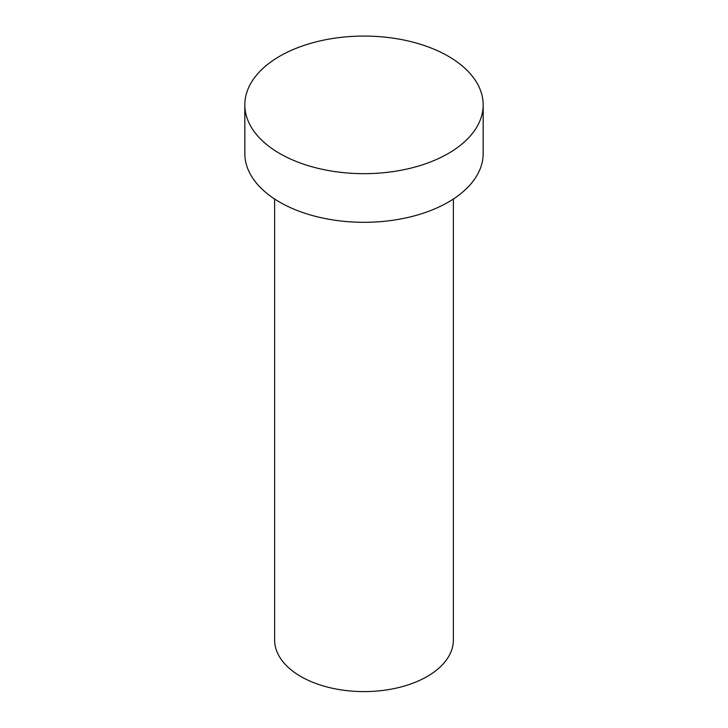 <?xml version="1.0" encoding="UTF-8"?>
<svg xmlns="http://www.w3.org/2000/svg" width="728" height="728" viewBox="0 0 728 728"><rect width="100%" height="100%" fill="white"/><g stroke="black" fill="none" stroke-linecap="round" stroke-linejoin="round"><path stroke-width="1.09" d="M453.371 199.026L453.371 640.003A89.371 51.597 180 0 1 364 691.6A89.371 51.597 180 0 1 274.629 640.003L274.629 199.026M448.257 56.22A119.164 68.796 180 0 1 483.165 104.868A119.164 68.796 180 0 1 364 173.664A119.164 68.796 180 0 1 244.836 104.868A119.164 68.796 180 0 1 318.4 41.305A119.164 68.796 180 0 1 448.257 56.22M483.165 104.868L483.165 153.517A119.164 68.796 180 0 1 364 222.313A119.164 68.796 180 0 1 244.836 153.517L244.836 104.868"/></g></svg>

